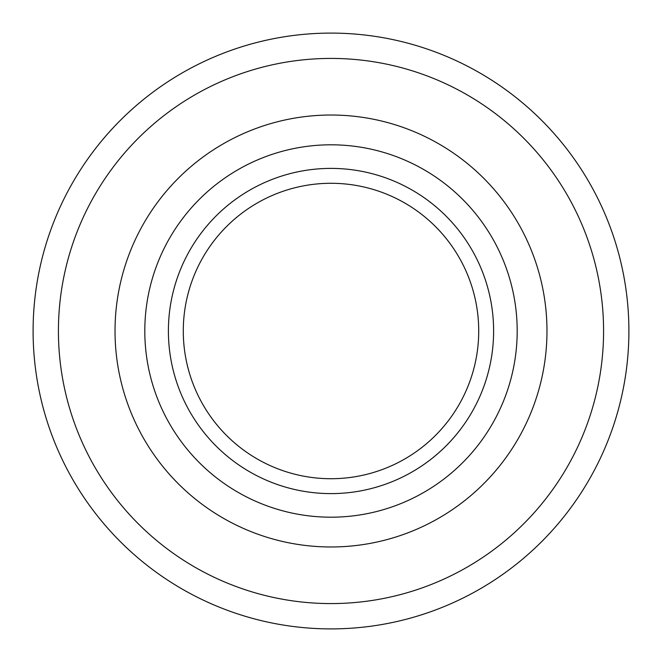 <?xml version="1.0" encoding="UTF-8"?>
<svg xmlns="http://www.w3.org/2000/svg" width="662" height="662" viewBox="0 0 662 662"><rect width="100%" height="100%" fill="white"/><g stroke="black" fill="none" stroke-linecap="round" stroke-linejoin="round"><path stroke-width="0.99" d="M183.283 331A147.717 147.717 0 0 0 331 478.717A147.717 147.717 0 0 0 478.717 331A147.717 147.717 0 0 0 331 183.283A147.717 147.717 0 0 0 183.283 331M628.9 331A297.9 297.9 0 0 0 182.05 73.01A297.9 297.9 0 0 0 182.05 588.99A297.9 297.9 0 0 0 628.9 331M603.578 331A272.578 272.578 0 0 0 194.711 94.939A272.578 272.578 0 0 0 194.711 567.061A272.578 272.578 0 0 0 603.578 331M517.188 331A186.188 186.188 0 0 0 237.906 169.753A186.188 186.188 0 0 0 237.906 492.247A186.188 186.188 0 0 0 517.188 331M493.612 331A162.612 162.612 0 0 0 249.698 190.176A162.612 162.612 0 0 0 249.698 471.824A162.612 162.612 0 0 0 493.612 331M546.977 331A215.977 215.977 0 0 0 223.011 143.96A215.977 215.977 0 0 0 223.011 518.04A215.977 215.977 0 0 0 546.977 331"/></g></svg>
